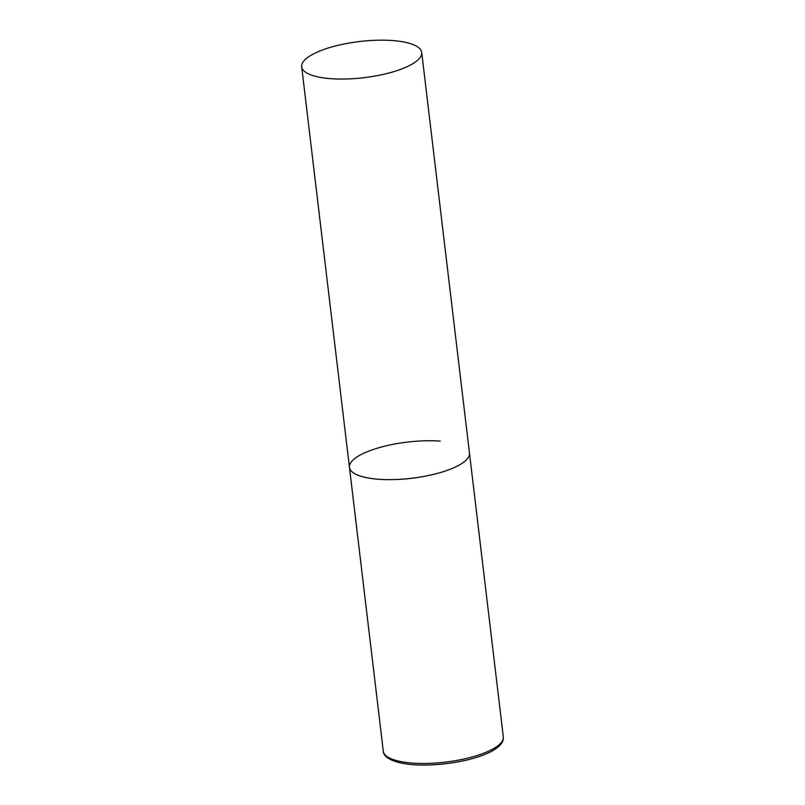 <?xml version="1.0" encoding="UTF-8"?>
<svg xmlns="http://www.w3.org/2000/svg" width="805" height="805" viewBox="0 0 805 805"><rect width="100%" height="100%" fill="white"/><g stroke="black" fill="none" stroke-linecap="round" stroke-linejoin="round"><path stroke-width="1.21" d="M421.709 52.466A60.435 18.213 -6.8 0 0 376.609 40.25A60.435 18.213 -6.8 0 0 310.126 55.807A60.435 18.213 -6.8 0 0 301.684 66.775A60.435 18.213 -6.8 0 0 346.774 78.991A60.435 18.213 -6.8 0 0 413.267 63.424A60.435 18.213 -6.8 0 0 421.709 52.466L503.316 736.877A60.435 18.213 173.2 0 1 473.893 756.489A60.435 18.213 173.2 0 1 412.532 763.1A60.435 18.213 173.2 0 1 383.291 751.186L349.45 467.353A60.435 18.213 -6.8 0 0 394.541 479.569A60.435 18.213 -6.8 0 0 461.034 464.002A60.435 18.213 -6.8 0 0 469.476 453.034A60.435 18.213 173.2 0 1 440.043 472.656A60.435 18.213 173.2 0 1 378.682 479.267A60.435 18.213 173.2 0 1 349.45 467.353A60.435 18.213 173.2 0 1 378.873 447.731A60.435 18.213 173.2 0 1 440.234 441.12M503.316 736.877C505.288 754.527 451.021 767.266 413.589 764.75C390.646 762.979 383.15 756.066 383.291 751.186M349.45 467.353L301.684 66.775"/></g></svg>
